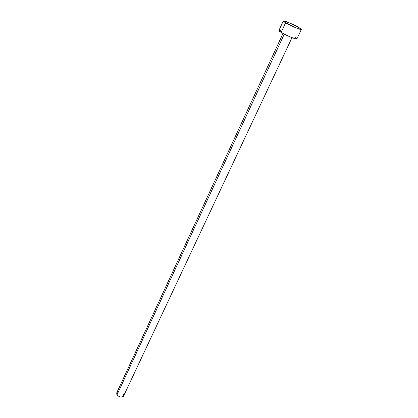 <?xml version="1.0" encoding="UTF-8"?>
<svg xmlns="http://www.w3.org/2000/svg" width="418" height="418" viewBox="0 0 418 418"><rect width="100%" height="100%" fill="white"/><g stroke="black" fill="none" stroke-linecap="round" stroke-linejoin="round"><path stroke-width="0.63" d="M123.362 393.871L123.765 394.947L123.362 396.337L122.474 396.917L120.541 397.032L119.14 396.588L117.411 395.313L116.758 394.242L116.779 392.727L117.024 394.785L284.266 34.135L117.024 394.785C119.491 397.34 121.695 397.727 123.623 395.94L291.994 37.657M285.572 22.791L281.142 32.395C286.016 35.441 296.895 39.924 296.895 38.9L295.176 38.754L290.944 37.233L281.142 32.395L285.572 22.791L283.273 20.989C283.305 20.101 293.979 24.584 298.964 27.557L301.378 29.432C301.43 30.347 290.515 25.775 285.572 22.791L283.765 21.6L283.279 20.973L283.561 20.9L289.293 22.823L297.647 26.815L301.383 29.417L299.68 29.213L295.448 27.63L285.572 22.791M278.9 30.509C278.811 30.791 279.558 31.418 281.142 32.395L278.9 30.509L283.273 20.989M278.91 30.498L280.744 30.692M294.533 36.946L296.796 38.608M283.007 33.461L116.768 392.742L117.949 391.755M301.378 29.432L296.895 38.9"/></g></svg>

